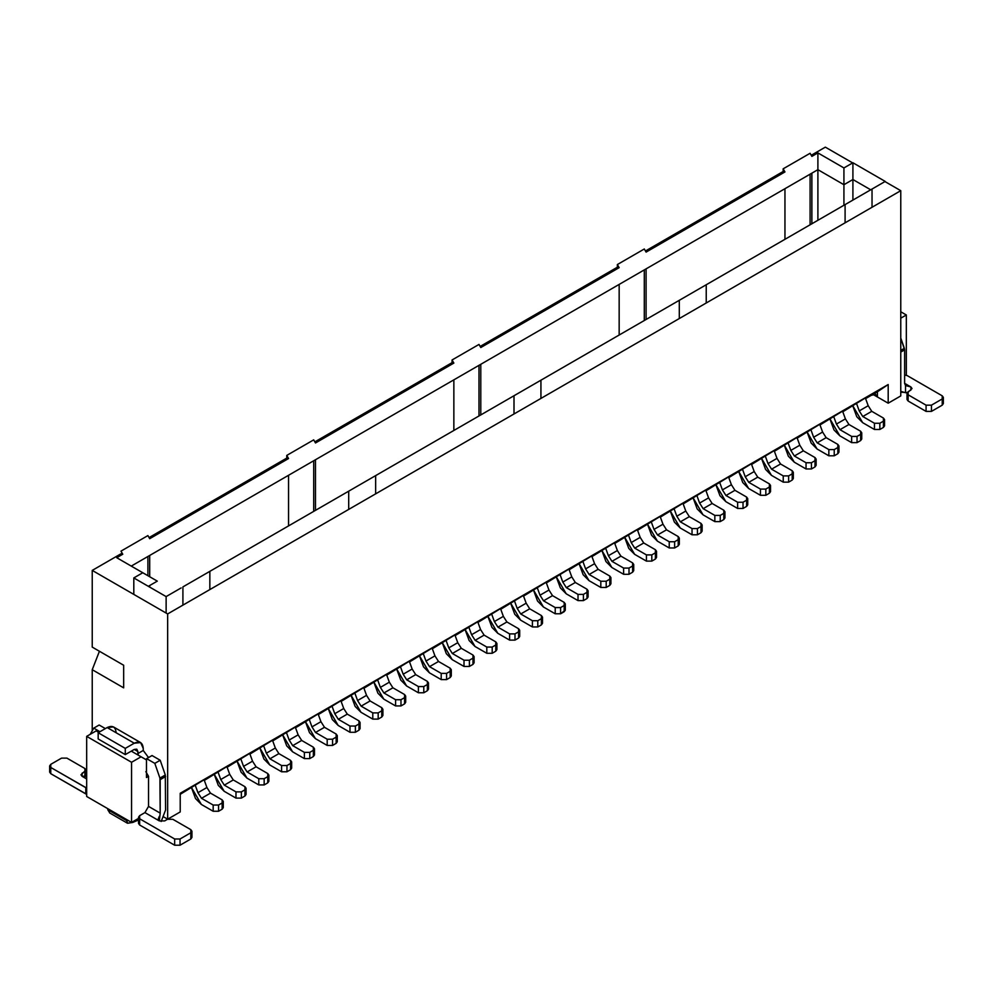 <?xml version="1.0" encoding="UTF-8"?>
<svg xmlns="http://www.w3.org/2000/svg" width="993" height="993" viewBox="0 0 993 993"><rect width="100%" height="100%" fill="white"/><g stroke="black" fill="none" stroke-linecap="round" stroke-linejoin="round"><path stroke-width="1.49" d="M852.913 200.077L852.913 162.765L843.926 167.941L852.913 162.765L885.222 181.421L852.913 162.765L852.913 179.522L843.926 184.71L843.926 205.266L843.926 167.941L843.926 184.71L817.897 169.679L817.897 152.91L843.926 167.941L817.897 152.91L817.897 220.297L817.897 169.679L843.926 184.71L852.913 179.522L852.913 200.077M870.712 189.8L852.913 179.522L870.712 189.8M906.324 314.98L906.324 375.106L906.324 314.98L900.763 311.765L906.324 314.98L900.763 318.194L906.324 314.98M825.344 147.15L852.652 162.914L825.344 147.15L811.244 155.28L825.344 147.15M885.222 181.719L900.763 190.681L900.763 395.934L888.189 403.195L888.189 384.539L877.415 391.788L877.415 396.977L888.189 403.195L872.934 394.382L877.415 396.977L877.415 391.788L874.821 393.29L877.415 396.977L874.821 393.29L865.735 398.528L888.189 384.539L888.189 403.195L900.763 395.934L900.763 190.681L885.222 181.719M857.741 402.202L842.933 411.698L870.302 394.941L857.741 402.202M865.524 398.156L870.302 394.941L865.524 398.156M834.927 415.359L820.131 424.867L847.501 408.111L834.927 415.359M842.722 411.325L847.501 408.111L842.722 411.325M812.125 428.529L797.329 438.025L824.699 421.268L812.125 428.529M819.92 424.495L824.699 421.268L819.92 424.495M789.323 441.686L774.528 451.194L801.897 434.438L789.323 441.686M797.118 437.652L801.897 434.438L797.118 437.652M766.522 454.856L751.726 464.364L779.095 447.607L766.522 454.856M774.317 450.822L779.095 447.607L774.317 450.822M743.72 468.026L728.924 477.521L756.294 460.764L743.72 468.026M751.502 463.992L756.294 460.764L751.502 463.992M720.918 481.183L706.122 490.691L733.492 473.934L720.918 481.183M728.701 477.149L733.492 473.934L728.701 477.149M698.116 494.353L683.321 503.848L710.678 487.091L698.116 494.353M705.899 490.319L710.678 487.091L705.899 490.319M675.314 507.522L660.519 517.018L687.876 500.261L675.314 507.522M683.097 503.488L687.876 500.261L683.097 503.488M652.513 520.68L637.705 530.188L665.074 513.431L652.513 520.68M660.295 516.645L665.074 513.431L660.295 516.645M629.711 533.849L614.903 543.345L642.272 526.588L629.711 533.849M637.494 529.815L642.272 526.588L637.494 529.815M606.897 547.019L592.101 556.514L619.471 539.758L606.897 547.019M614.692 542.972L619.471 539.758L614.692 542.972M584.095 560.176L569.299 569.684L596.669 552.927L584.095 560.176M591.89 556.142L596.669 552.927L591.89 556.142M561.293 573.346L546.498 582.841L573.867 566.084L561.293 573.346M569.088 569.312L573.867 566.084L569.088 569.312M538.491 586.503L523.696 596.011L551.065 579.254L538.491 586.503M546.287 582.469L551.065 579.254L546.287 582.469M515.69 599.673L500.894 609.181L528.264 592.424L515.69 599.673M523.485 595.639L528.264 592.424L523.485 595.639M492.888 612.842L478.092 622.338L505.462 605.581L492.888 612.842M500.671 608.808L505.462 605.581L500.671 608.808M470.086 626L455.291 635.508L482.66 618.751L470.086 626M477.869 621.966L482.66 618.751L477.869 621.966M447.284 639.169L432.489 648.665L459.846 631.908L447.284 639.169M455.067 635.135L459.846 631.908L455.067 635.135M424.483 652.339L409.675 661.835L437.044 645.078L424.483 652.339M432.265 648.305L437.044 645.078L432.265 648.305M401.681 665.496L386.873 675.004L414.242 658.247L401.681 665.496M409.464 661.462L414.242 658.247L409.464 661.462M378.879 678.666L364.071 688.161L391.441 671.405L378.879 678.666M386.662 674.632L391.441 671.405L386.662 674.632M356.065 691.836L341.269 701.331L368.639 684.574L356.065 691.836M363.86 687.789L368.639 684.574L363.86 687.789M333.263 704.993L318.468 714.501L345.837 697.744L333.263 704.993M341.058 700.959L345.837 697.744L341.058 700.959M310.461 718.162L297.826 726.417L323.035 710.901L310.461 718.162M318.256 714.128L323.035 710.901L318.256 714.128M811.877 223.773L811.877 173.142L811.877 223.773M811.877 156.385L810.089 153.282L783.154 168.822L784.954 171.938L783.154 168.822L783.154 172.968L783.154 168.822L810.089 153.282L811.877 156.385L817.897 152.91L811.877 156.385M810.089 174.185L810.089 224.803L810.089 174.185M784.954 188.695L784.954 239.313L784.954 188.695M843.305 205.625L845.093 204.595L845.093 222.817L845.093 204.595L872.028 189.042L872.028 207.264L872.028 189.042L706.234 284.755L209.846 571.347L209.846 589.581L209.846 571.347L182.911 586.9L182.911 605.122L182.911 586.9L348.704 491.175L348.704 509.409L348.704 491.175L514.002 395.748L514.002 413.969L514.002 395.748L679.299 300.308L679.299 318.542L679.299 300.308L843.305 205.625M852.689 405.603L862.656 422.658L874.448 429.472L874.448 423.254L862.78 416.514L859.23 410.903L856.4 403.096L859.23 410.903L862.78 416.514L874.448 423.254L874.448 429.472L862.656 422.658L856.773 416.737L852.689 405.603M865.313 397.821L868.205 405.727L871.755 411.325L883.435 418.065L871.755 411.325L862.78 416.514L871.767 411.338L868.205 405.727L859.23 410.903L868.205 405.727L865.313 397.821M883.435 424.284L883.435 427.4L879.835 429.472L874.448 429.472L879.835 429.472L879.835 423.254L874.448 423.254L879.835 423.254L883.435 421.181L883.435 418.065L884.552 419.629L883.435 421.181L883.435 427.4L884.552 425.848L884.552 419.629M883.435 421.181L879.835 423.254L879.835 429.472L883.435 427.4L883.435 421.181M900.763 337.992L904.623 349.871L904.623 383.348L904.623 349.871L900.763 352.093L904.623 349.871L904.338 348.307L900.763 350.38L904.338 348.307L900.763 337.992M904.623 383.348L910.904 386.972L905.517 385.569L905.517 392.719L907.23 392.496L901.867 392.26L900.763 391.354L905.517 392.719L905.517 385.569L904.623 383.348L905.517 385.569L910.904 386.972L910.904 390.075L908.123 391.689L908.123 394.792L926.072 405.169L931.459 405.169L942.233 398.938L942.233 395.835L907.217 375.615L904.623 374.982L907.217 375.615L942.233 395.835L943.35 397.386L942.233 398.938L931.459 405.169L926.072 405.169L908.123 394.792L908.123 401.023L908.123 397.908M942.233 402.053L942.233 405.169L931.459 411.387L926.072 411.387L908.123 401.023L926.072 411.387L926.072 405.169L926.072 411.387L931.459 411.387L931.459 405.169L931.459 411.387L942.233 405.169L942.233 398.938L942.233 405.169L943.35 403.605L943.35 397.386M907.006 393.24L907.006 399.459L908.123 401.023L908.123 394.792L907.006 393.24L912.021 388.536L910.904 386.972M829.875 418.761L839.855 435.828L851.646 442.642L851.646 436.423L839.979 429.684L836.429 424.073L833.599 416.266L836.429 424.073L839.979 429.684L851.646 436.423L851.646 442.642L839.855 435.828L833.971 429.907L829.875 418.761M842.511 410.99L845.403 418.885L848.953 424.495L860.633 431.235L848.953 424.495L839.979 429.684L848.953 424.495L845.403 418.885L836.429 424.073L845.403 418.885L842.511 410.99M860.633 437.454L860.633 440.569L857.033 442.642L851.646 442.642L857.033 442.642L857.033 436.423L851.646 436.423L857.033 436.423L860.633 434.351L860.633 431.235L861.75 432.787L860.633 434.351L860.633 440.569L861.75 439.005L861.75 432.787M860.633 434.351L857.033 436.423L857.033 442.642L860.633 440.569L860.633 434.351M807.073 431.93L817.053 448.985L828.845 455.799L828.845 449.581L817.177 442.841L813.627 437.243L810.797 429.423L813.627 437.243L817.177 442.841L828.845 449.581L828.845 455.799L817.053 448.985L811.169 443.064L807.073 431.93M819.709 424.148L822.601 432.054L826.151 437.665L837.831 444.405L826.151 437.665L817.177 442.841L826.151 437.665L822.601 432.054L813.627 437.243L822.601 432.054L819.709 424.148M837.831 450.623L837.831 453.727L834.232 455.799L828.845 455.799L834.232 455.799L834.232 449.581L828.845 449.581L834.232 449.581L837.831 447.508L837.831 444.405L838.936 445.956L837.831 447.508L837.831 453.727L838.936 452.175L838.936 445.956M837.831 447.508L834.232 449.581L834.232 455.799L837.831 453.727L837.831 447.508M784.271 445.1L794.251 462.155L806.043 468.969L806.043 462.75L794.375 456.01L790.825 450.4L787.983 442.593L790.825 450.4L794.375 456.01L806.043 462.75L806.043 468.969L794.251 462.155L788.368 456.234L784.271 445.1M796.907 437.317L799.799 445.224L803.349 450.822L815.017 457.562L803.349 450.822L794.375 456.01L803.349 450.822L799.799 445.224L790.825 450.4L799.799 445.224L796.907 437.317M815.017 463.781L815.017 466.896L811.43 468.969L806.043 468.969L811.43 468.969L811.43 462.75L806.043 462.75L811.43 462.75L815.017 460.678L815.017 457.562L816.134 459.126L815.017 460.678L815.017 466.896L816.134 465.345L816.134 459.126M815.017 460.678L811.43 462.75L811.43 468.969L815.017 466.896L815.017 460.678M761.47 458.257L771.437 475.324L783.241 482.139L783.241 475.908L771.573 469.18L768.023 463.57L765.181 455.762L768.023 463.57L771.573 469.18L783.241 475.908L783.241 482.139L771.437 475.324L765.566 469.404L761.47 458.257M774.106 450.487L776.998 458.381L780.548 463.992L792.215 470.732L780.548 463.992L771.573 469.18L780.548 463.992L776.998 458.381L768.023 463.57L776.998 458.381L774.106 450.487M792.215 476.95L792.215 480.066L788.628 482.139L783.241 482.139L788.628 482.139L788.628 475.908L783.241 475.908L788.628 475.908L792.215 473.835L792.215 470.732L793.333 472.283L792.215 473.835L792.215 480.066L793.333 478.502L793.333 472.283M792.215 473.835L788.628 475.908L788.628 482.139L792.215 480.066L792.215 473.835M738.668 471.427L748.635 488.482L760.439 495.296L760.439 489.077L748.772 482.337L745.209 476.739L742.379 468.919L745.209 476.739L748.772 482.337L760.439 489.077L760.439 495.296L748.635 488.482L742.764 482.561L738.668 471.427M751.304 463.644L754.196 471.551L757.746 477.161L769.414 483.901L757.746 477.161L748.772 482.337L757.746 477.161L754.196 471.551L745.209 476.739L754.196 471.551L751.304 463.644M769.414 490.12L769.414 493.223L765.826 495.296L760.439 495.296L765.826 495.296L765.826 489.077L760.439 489.077L765.826 489.077L769.414 487.004L769.414 483.901L770.531 485.453L769.414 487.004L769.414 493.223L770.531 491.672L770.531 485.453M769.414 487.004L765.826 489.077L765.826 495.296L769.414 493.223L769.414 487.004M715.866 484.596L725.833 501.651L737.638 508.466L737.638 502.247L725.97 495.507L722.408 489.897L719.577 482.089L722.408 489.897L725.97 495.507L737.638 502.247L737.638 508.466L725.833 501.651L719.962 495.73L715.866 484.596M728.502 476.814L731.394 484.721L734.944 490.319L746.612 497.059L734.944 490.319L725.97 495.507L734.944 490.319L731.394 484.721L722.408 489.897L731.394 484.721L728.502 476.814M746.612 503.277L746.612 506.393L743.025 508.466L737.638 508.466L743.025 508.466L743.025 502.247L737.638 502.247L743.025 502.247L746.612 500.174L746.612 497.059L747.729 498.61L746.612 500.174L746.612 506.393L747.729 504.841L747.729 498.61M746.612 500.174L743.025 502.247L743.025 508.466L746.612 506.393L746.612 500.174M693.064 497.754L703.032 514.821L714.836 521.623L714.836 515.404L703.168 508.677L699.606 503.066L696.776 495.259L699.606 503.066L703.168 508.677L714.836 515.404L714.836 521.623L703.032 514.821L697.16 508.888L693.064 497.754M705.7 489.971L708.58 497.878L712.142 503.488L723.81 510.228L712.142 503.488L703.168 508.677L712.142 503.488L708.58 497.878L699.606 503.066L708.58 497.878L705.7 489.971M723.81 516.447L723.81 519.55L720.223 521.623L714.836 521.623L720.223 521.623L720.223 515.404L714.836 515.404L720.223 515.404L723.81 513.331L723.81 510.228L724.927 511.78L723.81 513.331L723.81 519.55L724.927 517.998L724.927 511.78M723.81 513.331L720.223 515.404L720.223 521.623L723.81 519.55L723.81 513.331M670.263 510.923L680.23 527.978L692.034 534.793L692.034 528.574L680.354 521.834L676.804 516.236L673.974 508.416L676.804 516.236L680.354 521.834L692.034 528.574L692.034 534.793L680.23 527.978L674.359 522.057L670.263 510.923M680.366 521.834L689.341 516.658L685.778 511.047L682.899 503.141L685.778 511.047L689.341 516.658L701.008 523.385L689.341 516.658L680.354 521.834M701.008 529.617L701.008 532.72L697.421 534.793L692.034 534.793L697.421 534.793L697.421 528.574L692.034 528.574L697.421 528.574L701.008 526.501L701.008 523.385L702.125 524.949L701.008 526.501L701.008 532.72L702.125 531.168L702.125 524.949M685.778 511.047L676.804 516.236L685.778 511.047M701.008 526.501L697.421 528.574L697.421 534.793L701.008 532.72L701.008 526.501M647.461 524.081L657.428 541.148L669.232 547.962L669.232 541.744L657.552 535.004L654.002 529.393L651.172 521.586L654.002 529.393L657.552 535.004L669.232 541.744L669.232 547.962L657.428 541.148L651.557 535.227L647.461 524.081M660.084 516.31L662.976 524.217L666.539 529.815L678.207 536.555L666.539 529.815L657.552 535.004L666.539 529.815L662.976 524.217L654.002 529.393L662.976 524.217L660.084 516.31M678.207 542.774L678.207 545.889L674.619 547.962L669.232 547.962L674.619 547.962L674.619 541.744L669.232 541.744L674.619 541.744L678.207 539.671L678.207 536.555L679.324 538.107L678.207 539.671L678.207 545.889L679.324 544.325L679.324 538.107M678.207 539.671L674.619 541.744L674.619 547.962L678.207 545.889L678.207 539.671M624.659 537.25L634.626 554.317L646.431 561.119L646.431 554.901L634.75 548.161L631.2 542.563L628.37 534.755L631.2 542.563L634.75 548.161L646.431 554.901L646.431 561.119L634.626 554.317L628.743 548.384L624.659 537.25M637.283 529.468L640.175 537.374L643.737 542.985L655.405 549.725L643.737 542.985L634.75 548.161L643.737 542.985L640.175 537.374L631.2 542.563L640.175 537.374L637.283 529.468M655.405 555.943L655.405 559.047L651.805 561.119L646.431 561.119L651.805 561.119L651.805 554.901L646.431 554.901L651.805 554.901L655.405 552.828L655.405 549.725L656.522 551.276L655.405 552.828L655.405 559.047L656.522 557.495L656.522 551.276M655.405 552.828L651.805 554.901L651.805 561.119L655.405 559.047L655.405 552.828M601.857 550.42L611.825 567.475L623.616 574.289L623.616 568.07L611.949 561.33L608.399 555.72L605.569 547.913L608.399 555.72L611.949 561.33L623.616 568.07L623.616 574.289L611.825 567.475L605.941 561.554L601.857 550.42M614.481 542.637L617.373 550.544L620.923 556.142L632.603 562.882L620.923 556.142L611.949 561.33L620.923 556.154L617.373 550.544L608.399 555.72L617.373 550.544L614.481 542.637M632.603 569.101L632.603 572.216L629.003 574.289L623.616 574.289L629.003 574.289L629.003 568.07L623.616 568.07L629.003 568.07L632.603 565.998L632.603 562.882L633.72 564.446L632.603 565.998L632.603 572.216L633.72 570.665L633.72 564.446M632.603 565.998L629.003 568.07L629.003 574.289L632.603 572.216L632.603 565.998M579.043 563.577L589.023 580.644L600.815 587.459L600.815 581.24L589.147 574.5L585.597 568.89L582.767 561.082L585.597 568.89L589.147 574.5L600.815 581.24L600.815 587.459L589.023 580.644L583.139 574.724L579.043 563.577M591.679 555.807L594.571 563.701L598.121 569.312L609.801 576.052L598.121 569.312L589.147 574.5L598.121 569.312L594.571 563.701L585.597 568.89L594.571 563.701L591.679 555.807M609.801 582.27L609.801 585.386L606.202 587.459L600.815 587.459L606.202 587.459L606.202 581.24L600.815 581.24L606.202 581.24L609.801 579.167L609.801 576.052L610.906 577.603L609.801 579.167L609.801 585.386L610.906 583.822L610.906 577.603M609.801 579.167L606.202 581.24L606.202 587.459L609.801 585.386L609.801 579.167M556.241 576.747L566.221 593.802L578.013 600.616L578.013 594.397L566.345 587.657L562.795 582.059L559.953 574.239L562.795 582.059L566.345 587.657L578.013 594.397L578.013 600.616L566.221 593.802L560.337 587.881L556.241 576.747M568.877 568.964L571.769 576.871L575.319 582.481L587 589.221L575.319 582.481L566.345 587.657L575.319 582.481L571.769 576.871L562.795 582.059L571.769 576.871L568.877 568.964M587 595.44L587 598.543L583.4 600.616L578.013 600.616L583.4 600.616L583.4 594.397L578.013 594.397L583.4 594.397L587 592.324L587 589.221L588.104 590.773L587 592.324L587 598.543L588.104 596.992L588.104 590.773M587 592.324L583.4 594.397L583.4 600.616L587 598.543L587 592.324M533.44 589.916L543.419 606.971L555.211 613.786L555.211 607.567L543.543 600.827L539.993 595.217L537.151 587.409L539.993 595.217L543.543 600.827L555.211 607.567L555.211 613.786L543.419 606.971L537.536 601.05L533.44 589.916M546.076 582.134L548.968 590.041L552.518 595.639L564.185 602.379L552.518 595.639L543.543 600.827L552.518 595.639L548.968 590.041L539.993 595.217L548.968 590.041L546.076 582.134M565.302 610.149L560.598 613.786L555.211 613.786L560.598 613.786L560.598 607.567L555.211 607.567L560.598 607.567L564.185 605.494L564.185 602.379L565.302 603.943L564.185 605.494L564.185 611.713L565.302 610.161L565.302 603.943M564.185 605.494L560.598 607.567L560.598 613.786L564.185 611.713L564.185 605.494M510.638 603.074L520.605 620.141L532.409 626.955L532.409 620.724L520.742 613.997L517.179 608.386L514.349 600.579L517.179 608.386L520.742 613.997L532.409 620.724L532.409 626.955L520.605 620.141L514.734 614.22L510.638 603.074M523.274 595.303L526.166 603.198L529.716 608.808L541.384 615.548L529.716 608.808L520.742 613.997L529.716 608.808L526.166 603.198L517.179 608.386L526.166 603.198L523.274 595.303M541.384 621.767L541.384 624.882L537.796 626.955L532.409 626.955L537.796 626.955L537.796 620.724L532.409 620.724L537.796 620.724L541.384 618.651L541.384 615.548L542.501 617.1L541.384 618.651L541.384 624.882L542.501 623.319L542.501 617.1M541.384 618.651L537.796 620.724L537.796 626.955L541.384 624.882L541.384 618.651M487.836 616.243L497.803 633.298L509.608 640.113L509.608 633.894L497.94 627.154L494.377 621.556L491.547 613.736L494.377 621.556L497.94 627.154L509.608 633.894L509.608 640.113L497.803 633.298L491.932 627.377L487.836 616.243M500.472 608.461L503.364 616.368L506.914 621.978L518.582 628.718L506.914 621.978L497.94 627.154L506.914 621.978L503.364 616.368L494.377 621.556L503.364 616.368L500.472 608.461M518.582 634.937L518.582 638.04L514.995 640.113L509.608 640.113L514.995 640.113L514.995 633.894L509.608 633.894L514.995 633.894L518.582 631.821L518.582 628.718L519.699 630.27L518.582 631.821L518.582 638.04L519.699 636.488L519.699 630.27M518.582 631.821L514.995 633.894L514.995 640.113L518.582 638.04L518.582 631.821M465.034 629.413L475.002 646.468L486.806 653.282L486.806 647.064L475.138 640.324L471.576 634.713L468.746 626.906L471.576 634.713L475.138 640.324L486.806 647.064L486.806 653.282L475.002 646.468L469.13 640.547L465.034 629.413M477.67 621.63L480.562 629.537L484.112 635.135L495.78 641.875L484.112 635.135L475.138 640.324L484.112 635.135L480.562 629.537L471.576 634.713L480.562 629.537L477.67 621.63M495.78 648.094L495.78 651.209L492.193 653.282L486.806 653.282L492.193 653.282L492.193 647.064L486.806 647.064L492.193 647.064L495.78 644.991L495.78 641.875L496.897 643.427L495.78 644.991L495.78 651.209L496.897 649.658L496.897 643.427M495.78 644.991L492.193 647.064L492.193 653.282L495.78 651.209L495.78 644.991M442.233 642.57L452.2 659.637L464.004 666.44L464.004 660.221L452.336 653.493L448.774 647.883L445.944 640.075L448.774 647.883L452.336 653.493L464.004 660.221L464.004 666.44L452.2 659.637L446.329 653.704L442.233 642.57M454.868 634.788L457.748 642.694L461.311 648.305L472.978 655.045L461.311 648.305L452.336 653.493L461.311 648.305L457.748 642.694L448.774 647.883L457.748 642.694L454.868 634.788M472.978 661.264L472.978 664.367L469.391 666.44L464.004 666.44L469.391 666.44L469.391 660.221L464.004 660.221L469.391 660.221L472.978 658.148L472.978 655.045L474.095 656.596L472.978 658.148L472.978 664.367L474.095 662.815L474.095 656.596M472.978 658.148L469.391 660.221L469.391 666.44L472.978 664.367L472.978 658.148M419.431 655.74L429.398 672.795L441.202 679.609L441.202 673.391L429.522 666.651L425.972 661.053L423.142 653.233L425.972 661.053L429.522 666.651L441.202 673.391L441.202 679.609L429.398 672.795L423.527 666.874L419.431 655.74M432.054 647.957L434.946 655.864L438.509 661.475L450.177 668.202L438.509 661.475L429.522 666.651L438.509 661.475L434.946 655.864L425.972 661.053L434.946 655.864L432.054 647.957M450.177 674.433L450.177 677.536L446.589 679.609L441.202 679.609L446.589 679.609L446.589 673.391L441.202 673.391L446.589 673.391L450.177 671.318L450.177 668.202L451.294 669.766L450.177 671.318L450.177 677.536L451.294 675.985L451.294 669.766M450.177 671.318L446.589 673.391L446.589 679.609L450.177 677.536L450.177 671.318M396.629 668.897L406.596 685.964L418.401 692.779L418.401 686.56L406.72 679.82L403.17 674.21L400.34 666.402L403.17 674.21L406.72 679.82L418.401 686.56L418.401 692.779L406.596 685.964L400.713 680.044L396.629 668.897M409.253 661.127L412.145 669.034L415.707 674.632L427.375 681.372L415.707 674.632L406.72 679.82L415.707 674.632L412.145 669.034L403.17 674.21L412.145 669.034L409.253 661.127M427.375 687.59L427.375 690.706L423.788 692.779L418.401 692.779L423.788 692.779L423.788 686.56L418.401 686.56L423.788 686.56L427.375 684.487L427.375 681.372L428.492 682.923L427.375 684.487L427.375 690.706L428.492 689.142L428.492 682.923M427.375 684.487L423.788 686.56L423.788 692.779L427.375 690.706L427.375 684.487M373.827 682.067L383.794 699.134L395.586 705.936L395.586 699.717L383.919 692.977L380.369 687.379L377.539 679.572L380.369 687.379L383.919 692.977L395.586 699.717L395.586 705.936L383.794 699.134L377.911 693.201L373.827 682.067M386.451 674.284L389.343 682.191L392.905 687.801L404.573 694.541L392.905 687.801L383.919 692.977L392.905 687.801L389.343 682.191L380.369 687.379L389.343 682.191L386.451 674.284M404.573 700.76L404.573 703.863L400.973 705.936L395.586 705.936L400.973 705.936L400.973 699.717L395.586 699.717L400.973 699.717L404.573 697.645L404.573 694.541L405.69 696.093L404.573 697.645L404.573 703.863L405.69 702.312L405.69 696.093M404.573 697.645L400.973 699.717L400.973 705.936L404.573 703.863L404.573 697.645M351.026 695.237L360.993 712.291L372.785 719.106L372.785 712.887L361.117 706.147L357.567 700.537L354.737 692.729L357.567 700.537L361.117 706.147L372.785 712.887L372.785 719.106L360.993 712.291L355.109 706.371L351.026 695.237M363.649 687.454L366.541 695.361L370.091 700.959L381.771 707.699L370.091 700.959L361.117 706.147L370.091 700.971L366.541 695.361L357.567 700.537L366.541 695.361L363.649 687.454M381.771 713.917L381.771 717.033L378.172 719.106L372.785 719.106L378.172 719.106L378.172 712.887L372.785 712.887L378.172 712.887L381.771 710.814L381.771 707.699L382.888 709.263L381.771 710.814L381.771 717.033L382.888 715.481L382.888 709.263M381.771 710.814L378.172 712.887L378.172 719.106L381.771 717.033L381.771 710.814M328.211 708.394L338.191 725.461L349.983 732.275L349.983 726.057L338.315 719.317L334.765 713.706L331.935 705.899L334.765 713.706L338.315 719.317L349.983 726.057L349.983 732.275L338.191 725.461L332.307 719.54L328.211 708.394M340.847 700.624L343.739 708.518L347.289 714.128L358.969 720.868L347.289 714.128L338.315 719.317L347.289 714.128L343.739 708.518L334.765 713.706L343.739 708.518L340.847 700.624M358.969 727.087L358.969 730.203L355.37 732.275L349.983 732.275L355.37 732.275L355.37 726.057L349.983 726.057L355.37 726.057L358.969 723.984L358.969 720.868L360.074 722.42L358.969 723.984L358.969 730.203L360.074 728.639L360.074 722.42M358.969 723.984L355.37 726.057L355.37 732.275L358.969 730.203L358.969 723.984M305.41 721.563L315.389 738.618L327.181 745.433L327.181 739.214L315.513 732.474L311.963 726.876L309.121 719.056L311.963 726.876L315.513 732.474L327.181 739.214L327.181 745.433L315.389 738.618L309.506 732.697L305.41 721.563M318.045 713.781L320.938 721.688L324.488 727.298L336.155 734.038L324.488 727.298L315.513 732.474L324.488 727.298L320.938 721.688L311.963 726.876L320.938 721.688L318.045 713.781M336.155 740.257L336.155 743.36L332.568 745.433L327.181 745.433L332.568 745.433L332.568 739.214L327.181 739.214L332.568 739.214L336.155 737.141L336.155 734.038L337.272 735.59L336.155 737.141L336.155 743.36L337.272 741.808L337.272 735.59M336.155 737.141L332.568 739.214L332.568 745.433L336.155 743.36L336.155 737.141M92.237 570.404L167.656 613.935L900.763 190.681L167.656 613.935L167.656 819.188L180.217 811.939L180.217 793.27L888.189 384.539L180.217 793.27L180.217 811.939L167.656 819.188L167.656 613.935L92.237 570.404L92.237 647.113L123.666 665.248L123.666 687.851L92.237 669.704L92.237 730.761L92.237 669.704L123.666 687.851L123.666 665.248L99.424 651.259L92.237 669.704L99.424 651.259L123.666 665.248L92.237 647.113L92.237 570.404L120.972 553.809L92.237 570.404M783.154 171.504L645.45 251.006L783.154 171.504M617.361 267.229L480.153 346.445L617.361 267.229M452.063 362.656L314.855 441.873L452.063 362.656M286.766 458.096L149.062 537.598L286.766 458.096M148.317 586.317L157.304 581.128L142.781 572.75L133.807 577.926L133.807 594.397L133.807 577.926L166.129 596.594L166.129 613.053L166.129 596.594L133.807 577.926L142.781 572.75L116.752 557.718L157.304 581.128L148.317 586.317M131.262 566.097L817.897 169.679L131.262 566.097M180.217 794.313L209.014 776.725L180.217 794.313M204.459 780.324L231.816 763.567L204.459 780.324M227.26 767.155L254.63 750.398L227.26 767.155M250.062 753.997L277.432 737.24L250.062 753.997M272.864 740.828L300.234 724.071L272.864 740.828M295.666 727.658L297.826 726.417L295.666 727.658M149.695 587.111L149.695 585.522L149.695 587.111M149.695 576.734L149.695 555.459L149.695 576.734M149.695 538.69L147.907 535.587L120.972 551.14L122.76 554.243L120.972 551.14L147.907 535.587L149.695 538.69L288.553 458.53L286.766 455.415L313.701 439.862L315.489 442.977L453.851 363.09L452.063 359.975L478.998 344.434L480.786 347.538L619.16 267.651L617.361 264.548L644.296 248.995L646.083 252.11L784.954 171.938L646.083 252.11L644.296 248.995L617.361 264.548L619.16 267.651L480.786 347.538L478.998 344.434L452.063 359.975L453.851 363.09L315.489 442.977L313.701 439.862L286.766 455.415L288.553 458.53L149.695 538.69M147.907 556.49L147.907 575.704L147.907 556.49M181.123 587.93L166.129 596.594L181.123 587.93M163.907 817.028L167.656 819.188L163.907 817.028M138.523 818.381L131.56 822.403L86.676 796.485L86.676 736.359L96.197 730.873L98.791 732.375L96.197 730.873L86.676 736.359L86.676 796.485L131.56 822.403L138.523 818.381M146.468 777.519L148.528 776.327L146.468 777.519L146.468 759.893L141.08 756.79L131.56 762.276L131.56 822.403L131.56 762.276L86.676 736.359L131.56 762.276L141.08 756.79L146.468 759.893L146.468 777.519M127.352 823.16L126.62 820.59L107.778 809.705L107.778 808.674L107.778 809.705L127.836 820.553M99.151 725.014L105.345 728.589L99.151 725.014L93.764 728.13L90.177 734.348L93.764 728.13L99.151 725.014M143.24 748.387L143.24 750.46L148.528 757.56L143.24 750.46L143.24 748.387C142.669 742.466 139.665 740.741 134.254 743.211L140.609 742.578L143.24 748.387M152.028 755.536L160.196 760.253L165.31 774.987L165.583 810.015L165.31 774.987L160.196 760.253L152.028 755.536L146.641 758.652L146.232 759.757L146.641 758.652L152.028 755.536M145.834 771.66L148.528 776.327L148.528 806.39L160.196 813.13L159.923 778.102L154.821 763.369L146.641 758.652L154.821 763.369L160.196 760.253L154.821 763.369L159.923 778.102L165.31 774.987L159.923 778.102L160.196 779.654L165.583 776.538L160.196 779.654L160.196 813.13L159.302 820.901L160.196 813.13L148.528 806.39L148.528 776.327L145.834 771.66M138.263 755.164L137.853 751.502L134.254 749.43L137.853 751.502L137.853 753.575L143.24 750.46L137.853 753.575L138.263 755.164M99.958 731.704L93.764 728.13L99.958 731.704M131.299 751.142L141.08 756.79L131.299 751.142M126.62 820.59L127.737 823.222M107.778 809.705L109.813 813.031M140.609 742.578L113.487 726.926L107.145 727.559L134.254 743.211L125.279 748.387L125.279 754.606L98.17 738.953L98.17 732.735L107.145 727.559C112.557 725.089 115.548 726.814 116.119 732.735M125.279 754.606L134.254 749.43L137.853 751.502L136.798 749.181L134.254 749.43L125.279 754.606L125.279 748.387L98.17 732.735L98.17 738.953L125.279 754.606M161.176 821.496L165.583 810.015L161.176 821.496M139.641 815.663L144.941 812.609L148.528 806.39L144.941 812.609L159.302 820.901L164.689 820.901L159.302 820.901L159.302 816.383L158.21 819.151L159.302 820.901L144.941 812.609L139.641 815.663L139.641 818.778L138.523 817.227L139.641 815.663M86.676 776.017L82.096 776.327L86.676 778.971L82.096 776.327L82.096 773.212L84.877 771.611L84.877 768.495L66.928 758.131L61.541 758.131L50.767 764.349L50.767 767.465L86.676 788.057L85.783 787.672L85.783 793.904L86.676 794.288L50.767 773.684L50.767 770.58M84.877 774.726L85.981 776.476L85.994 770.059L80.979 774.776L82.096 776.327L82.096 773.212L82.096 776.327L86.676 775.98M98.17 732.735L125.279 748.387L134.254 743.211L107.145 727.559L98.17 732.735M190.817 835.883L190.817 838.986L180.043 845.217L174.656 845.217L139.641 824.997L139.641 821.881M138.523 817.227L138.523 823.445L139.641 824.997L139.641 818.778L174.656 838.986L180.043 838.986L190.817 832.767L190.817 829.664L172.856 819.299L167.469 819.299L164.689 820.901L167.469 819.299L172.856 819.299L190.817 829.664L191.934 831.215L190.817 832.767L190.817 838.986L191.934 837.434L191.934 831.215M49.65 765.913L49.65 772.132L50.767 773.684L50.767 767.465L49.65 765.913L50.767 764.349L61.541 758.131L66.928 758.131L84.877 768.495L85.994 770.059M50.767 767.465L50.767 773.684L85.783 793.904L85.783 787.672L50.767 767.465M84.877 777.829L84.877 771.611L84.877 777.829M180.043 838.986L180.043 845.217L190.817 838.986L190.817 832.767L180.043 838.986L174.656 838.986L174.656 845.217L180.043 845.217L180.043 838.986M139.641 818.778L139.641 824.997L174.656 845.217L174.656 838.986L139.641 818.778M214.203 774.23L224.17 791.284L235.974 798.099L235.974 791.88L224.306 785.14L220.744 779.53L217.914 771.722L220.744 779.53L224.306 785.14L235.974 791.88L235.974 798.099L224.17 791.284L218.299 785.364L214.203 774.23M226.838 766.447L229.731 774.354L233.281 779.952L244.948 786.692L233.281 779.952L224.306 785.14L233.281 779.952L229.731 774.354L220.744 779.53L229.731 774.354L226.838 766.447M259.806 747.89L269.773 764.958L281.578 771.772L281.578 765.541L269.91 758.813L266.347 753.203L263.517 745.395L266.347 753.203L269.91 758.813L281.578 765.541L281.578 771.772L269.773 764.958L263.902 759.037L259.806 747.89M272.442 740.12L275.334 748.014L278.884 753.625L290.552 760.365L278.884 753.625L269.91 758.813L278.884 753.625L275.334 748.014L266.347 753.203L275.334 748.014L272.442 740.12M282.608 734.733L292.575 751.788L304.379 758.602L304.379 752.384L292.712 745.644L289.162 740.033L286.319 732.226L289.162 740.033L292.712 745.644L304.379 752.384L304.379 758.602L292.575 751.788L286.704 745.867L282.608 734.733M295.244 726.95L298.136 734.857L301.686 740.455L313.354 747.195L301.686 740.455L292.712 745.644L301.686 740.455L298.136 734.857L289.162 740.033L298.136 734.857L295.244 726.95M237.004 761.06L246.972 778.115L258.776 784.929L258.776 778.711L247.108 771.971L243.546 766.373L240.716 758.553L243.546 766.373L247.108 771.971L258.776 778.711L258.776 784.929L246.972 778.115L241.1 772.194L237.004 761.06M249.64 753.277L252.532 761.184L256.082 766.795L267.75 773.535L256.082 766.795L247.108 771.971L256.082 766.795L252.532 761.184L243.546 766.373L252.532 761.184L249.64 753.277M191.401 787.387L201.368 804.454L213.172 811.256L213.172 805.038L201.505 798.31L197.942 792.699L195.112 784.892L197.942 792.699L201.505 798.31L213.172 805.038L213.172 811.256L201.368 804.454L195.497 798.521L191.401 787.387M204.037 779.604L206.916 787.511L210.479 793.122L222.147 799.861L210.479 793.122L201.505 798.31L210.479 793.122L206.916 787.511L197.942 792.699L206.916 787.511L204.037 779.604M244.948 792.91L244.948 796.026L241.361 798.099L235.974 798.099L241.361 798.099L241.361 791.88L235.974 791.88L241.361 791.88L244.948 789.807L244.948 786.692L246.065 788.243L244.948 789.807L244.948 796.026L246.065 794.474L246.065 788.243M290.552 766.584L290.552 769.699L286.965 771.772L281.578 771.772L286.965 771.772L286.965 765.541L281.578 765.541L286.965 765.541L290.552 763.468L290.552 760.365L291.669 761.916L290.552 763.468L290.552 769.699L291.669 768.135L291.669 761.916M313.354 753.414L313.354 756.529L309.766 758.602L304.379 758.602L309.766 758.602L309.766 752.384L304.379 752.384L309.766 752.384L313.354 750.311L313.354 747.195L314.471 748.759L313.354 750.311L313.354 756.529L314.471 754.978L314.471 748.759M267.75 779.753L267.75 782.856L264.163 784.929L258.776 784.929L264.163 784.929L264.163 778.711L258.776 778.711L264.163 778.711L267.75 776.638L267.75 773.535L268.867 775.086L267.75 776.638L267.75 782.856L268.867 781.305L268.867 775.086M222.147 806.08L222.147 809.183L218.559 811.256L213.172 811.256L218.559 811.256L218.559 805.038L213.172 805.038L218.559 805.038L222.147 802.965L222.147 799.861L223.264 801.413L222.147 802.965L222.147 809.183L223.264 807.632L223.264 801.413M244.948 789.807L241.361 791.88L241.361 798.099L244.948 796.026L244.948 789.807M290.552 763.468L286.965 765.541L286.965 771.772L290.552 769.699L290.552 763.468M313.354 750.311L309.766 752.384L309.766 758.602L313.354 756.529L313.354 750.311M267.75 776.638L264.163 778.711L264.163 784.929L267.75 782.856L267.75 776.638M222.147 802.965L218.559 805.038L218.559 811.256L222.147 809.183L222.147 802.965M116.752 557.718L122.76 554.243L116.752 557.718M646.083 268.867L646.083 319.485L646.083 268.867M619.16 335.038L619.16 284.42L619.16 335.038M480.786 364.294L480.786 414.925L480.786 364.294M453.851 430.466L453.851 379.847L453.851 430.466M315.489 459.734L315.489 510.352L315.489 459.734M288.553 525.905L288.553 475.287L288.553 525.905M885.222 181.421L872.028 189.042L885.222 181.421M644.296 269.897L644.296 320.528L644.296 269.897M617.361 268.693L617.361 264.548L617.361 268.693M478.998 365.337L478.998 415.955L478.998 365.337M452.063 364.133L452.063 359.975L452.063 364.133M313.701 460.777L313.701 511.395L313.701 460.777M286.766 459.56L286.766 455.415L286.766 459.56M375.639 493.856L375.639 475.635L375.639 493.856M540.937 398.429L540.937 380.195L540.937 398.429M706.234 302.989L706.234 284.755L706.234 302.989M873.629 394.78L871.37 395.288M900.763 391.627L901.867 392.26M127.675 823.234L132.826 822.427L138.523 819.995M127.377 823.172L109.652 812.932"/></g></svg>
